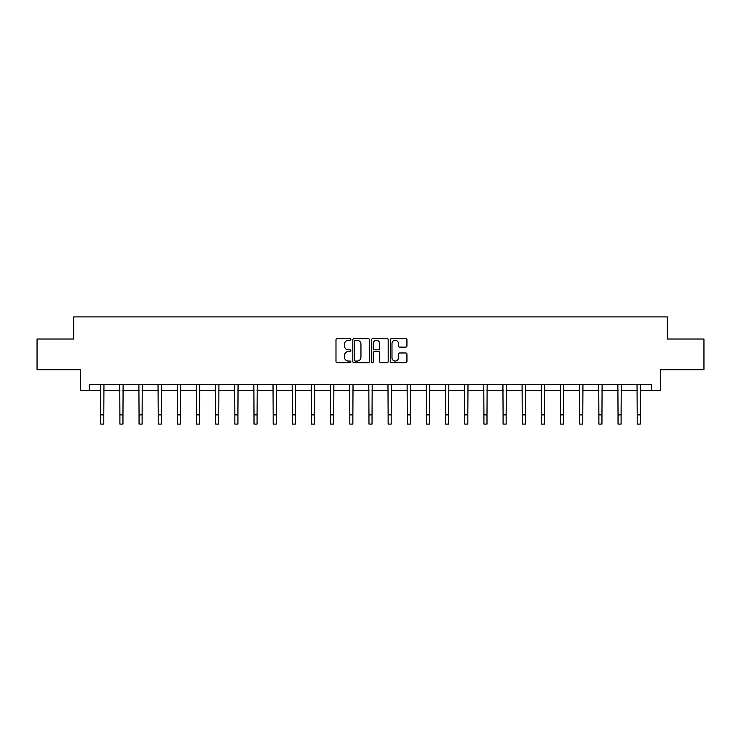 <?xml version="1.0" encoding="UTF-8"?>
<svg xmlns="http://www.w3.org/2000/svg" width="741" height="741" viewBox="0 0 741 741"><rect width="100%" height="100%" fill="white"/><g stroke="black" fill="none" stroke-linecap="round" stroke-linejoin="round"><path stroke-width="1.11" d="M350.854 339.471A0.843 0.843 0 0 0 350.002 338.628L337.201 338.628A1.204 1.204 0 0 0 335.988 339.832L335.988 361.534A1.204 1.204 0 0 0 337.201 362.738L350.002 362.738A0.843 0.843 0 0 0 350.854 361.895A0.843 0.843 0 0 0 350.002 361.052L348.344 361.052A3.853 3.853 0 0 1 344.491 357.19L344.491 355.384A3.853 3.853 0 0 1 348.344 351.53L350.002 351.53A0.843 0.843 0 0 0 350.854 350.688A0.843 0.843 0 0 0 350.002 349.835L348.344 349.835A3.853 3.853 0 0 1 344.491 345.982L344.491 344.176A3.853 3.853 0 0 1 348.344 340.314L350.002 340.314A0.843 0.843 0 0 0 350.854 339.471M405.735 347.131A1.204 1.204 0 0 0 406.939 345.917L406.939 339.832A1.204 1.204 0 0 0 405.735 338.628L391.507 338.628A1.204 1.204 0 0 0 390.303 339.832L390.303 361.534A1.204 1.204 0 0 0 391.507 362.738L405.735 362.738A1.204 1.204 0 0 0 406.939 361.534L406.939 354.179A1.204 1.204 0 0 0 405.735 352.975L399.64 352.975A1.204 1.204 0 0 0 398.436 354.179L398.436 357.829A3.223 3.223 0 0 1 395.212 361.052A3.223 3.223 0 0 1 391.989 357.829L391.989 343.537A3.223 3.223 0 0 1 395.212 340.314A3.223 3.223 0 0 1 398.436 343.537L398.436 345.917A1.204 1.204 0 0 0 399.64 347.131L405.735 347.131M89.244 390.6L89.244 384.459L651.756 384.459L651.756 390.6L660.351 390.6L660.351 369.722L703.95 369.722L703.95 339.017L667.354 339.017L667.354 316.907L73.646 316.907L73.646 339.017L37.05 339.017L37.05 369.722L80.649 369.722L80.649 390.6L100.73 390.6M369.444 339.832A1.204 1.204 0 0 0 368.24 338.628L354.013 338.628A1.204 1.204 0 0 0 352.809 339.832L352.809 361.534A1.204 1.204 0 0 0 354.013 362.738L368.24 362.738A1.204 1.204 0 0 0 369.444 361.534L369.444 339.832M372.76 338.628L386.987 338.628A1.204 1.204 0 0 1 388.191 339.832L388.191 361.534A1.204 1.204 0 0 1 386.987 362.738L380.902 362.738A1.204 1.204 0 0 1 379.688 361.534L379.688 352.735A1.204 1.204 0 0 0 378.484 351.53L374.446 351.53A1.204 1.204 0 0 0 373.242 352.735L373.242 361.895A0.843 0.843 0 0 1 372.399 362.738A0.843 0.843 0 0 1 371.556 361.895L371.556 339.832A1.204 1.204 0 0 1 372.76 338.628M103.805 390.6L119.894 390.6M122.96 390.6L139.049 390.6M142.124 390.6L158.213 390.6M161.279 390.6L177.368 390.6M180.443 390.6L196.532 390.6M199.598 390.6L215.687 390.6M218.762 390.6L234.851 390.6M237.917 390.6L254.006 390.6M257.081 390.6L273.17 390.6M276.236 390.6L292.325 390.6M295.4 390.6L311.489 390.6M314.555 390.6L330.643 390.6M333.719 390.6L349.808 390.6M352.873 390.6L368.962 390.6M372.038 390.6L388.127 390.6M391.192 390.6L407.281 390.6M410.357 390.6L426.445 390.6M429.511 390.6L445.6 390.6M448.675 390.6L464.764 390.6M467.83 390.6L483.919 390.6M486.994 390.6L503.083 390.6M506.149 390.6L522.238 390.6M525.313 390.6L541.402 390.6M544.468 390.6L560.557 390.6M563.632 390.6L579.721 390.6M582.787 390.6L598.876 390.6M601.951 390.6L618.04 390.6M621.106 390.6L637.195 390.6M640.27 390.6L651.756 390.6M355.337 340.314A0.843 0.843 0 0 0 354.494 341.156L354.494 360.209A0.843 0.843 0 0 0 355.337 361.052L357.088 361.052A3.853 3.853 0 0 0 360.95 357.19L360.95 344.176A3.853 3.853 0 0 0 357.088 340.314L355.337 340.314M379.688 343.602A3.223 3.223 0 0 0 376.465 340.378A3.223 3.223 0 0 0 373.242 343.602L373.242 348.631A1.204 1.204 0 0 0 374.446 349.835L378.484 349.835A1.204 1.204 0 0 0 379.688 348.631L379.688 343.602M100.572 384.459L100.73 414.877L103.805 414.877L103.953 384.459M100.73 414.877L100.73 424.093L103.805 424.093L103.805 414.877M119.736 384.459L119.894 414.877L122.96 414.877L123.117 384.459M119.894 414.877L119.894 424.093L122.96 424.093L122.96 414.877M138.891 384.459L139.049 414.877L142.124 414.877L142.272 384.459M139.049 414.877L139.049 424.093L142.124 424.093L142.124 414.877M158.055 384.459L158.213 414.877L161.279 414.877L161.436 384.459M158.213 414.877L158.213 424.093L161.279 424.093L161.279 414.877M177.21 384.459L177.368 414.877L180.443 414.877L180.591 384.459M177.368 414.877L177.368 424.093L180.443 424.093L180.443 414.877M196.374 384.459L196.532 414.877L199.598 414.877L199.755 384.459M196.532 414.877L196.532 424.093L199.598 424.093L199.598 414.877M215.529 384.459L215.687 414.877L218.762 414.877L218.91 384.459M215.687 414.877L215.687 424.093L218.762 424.093L218.762 414.877M234.693 384.459L234.851 414.877L237.917 414.877L238.074 384.459M234.851 414.877L234.851 424.093L237.917 424.093L237.917 414.877M253.848 384.459L254.006 414.877L257.081 414.877L257.238 384.459M254.006 414.877L254.006 424.093L257.081 424.093L257.081 414.877M273.012 384.459L273.17 414.877L276.236 414.877L276.393 384.459M273.17 414.877L273.17 424.093L276.236 424.093L276.236 414.877M292.167 384.459L292.325 414.877L295.4 414.877L295.557 384.459M292.325 414.877L292.325 424.093L295.4 424.093L295.4 414.877M311.331 384.459L311.489 414.877L314.555 414.877L314.712 384.459M311.489 414.877L311.489 424.093L314.555 424.093L314.555 414.877M330.486 384.459L330.643 414.877L333.719 414.877L333.876 384.459M330.643 414.877L330.643 424.093L333.719 424.093L333.719 414.877M349.65 384.459L349.808 414.877L352.873 414.877L353.031 384.459M349.808 414.877L349.808 424.093L352.873 424.093L352.873 414.877M368.805 384.459L368.962 414.877L372.038 414.877L372.195 384.459M368.962 414.877L368.962 424.093L372.038 424.093L372.038 414.877M387.969 384.459L388.127 414.877L391.192 414.877L391.35 384.459M388.127 414.877L388.127 424.093L391.192 424.093L391.192 414.877M407.124 384.459L407.281 414.877L410.357 414.877L410.514 384.459M407.281 414.877L407.281 424.093L410.357 424.093L410.357 414.877M426.288 384.459L426.445 414.877L429.511 414.877L429.669 384.459M426.445 414.877L426.445 424.093L429.511 424.093L429.511 414.877M445.443 384.459L445.6 414.877L448.675 414.877L448.833 384.459M445.6 414.877L445.6 424.093L448.675 424.093L448.675 414.877M464.607 384.459L464.764 414.877L467.83 414.877L467.988 384.459M464.764 414.877L464.764 424.093L467.83 424.093L467.83 414.877M483.762 384.459L483.919 414.877L486.994 414.877L487.152 384.459M483.919 414.877L483.919 424.093L486.994 424.093L486.994 414.877M502.926 384.459L503.083 414.877L506.149 414.877L506.307 384.459M503.083 414.877L503.083 424.093L506.149 424.093L506.149 414.877M522.09 384.459L522.238 414.877L525.313 414.877L525.471 384.459M522.238 414.877L522.238 424.093L525.313 424.093L525.313 414.877M541.245 384.459L541.402 414.877L544.468 414.877L544.626 384.459M541.402 414.877L541.402 424.093L544.468 424.093L544.468 414.877M560.409 384.459L560.557 414.877L563.632 414.877L563.79 384.459M560.557 414.877L560.557 424.093L563.632 424.093L563.632 414.877M579.564 384.459L579.721 414.877L582.787 414.877L582.945 384.459M579.721 414.877L579.721 424.093L582.787 424.093L582.787 414.877M598.728 384.459L598.876 414.877L601.951 414.877L602.109 384.459M598.876 414.877L598.876 424.093L601.951 424.093L601.951 414.877M617.883 384.459L618.04 414.877L621.106 414.877L621.264 384.459M618.04 414.877L618.04 424.093L621.106 424.093L621.106 414.877M637.047 384.459L637.195 414.877L640.27 414.877L640.428 384.459M637.195 414.877L637.195 424.093L640.27 424.093L640.27 414.877"/></g></svg>
